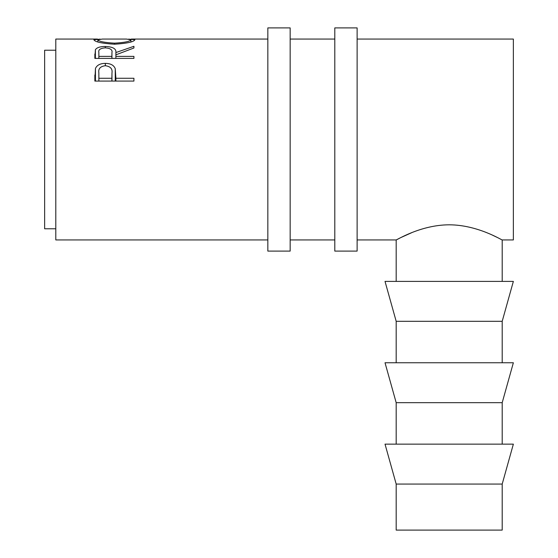 <?xml version="1.0" encoding="UTF-8"?>
<svg xmlns="http://www.w3.org/2000/svg" width="558" height="558" viewBox="0 0 558 558"><rect width="100%" height="100%" fill="white"/><g stroke="black" fill="none" stroke-linecap="round" stroke-linejoin="round"><path stroke-width="0.84" d="M290.16 139.5L290.16 27.9L267.84 27.9L267.84 251.1L290.16 251.1L290.16 139.5M357.12 139.5L357.12 27.9L334.8 27.9L334.8 251.1L357.12 251.1L357.12 139.5M449.19 484.058L502.2 484.058L502.2 530.1L396.18 530.1L396.18 484.058L449.19 484.058M502.2 484.058L513.36 444.133L385.02 444.133L396.18 484.058M502.2 402.688L513.36 362.763L385.02 362.763L396.18 402.688L502.2 402.688L502.2 444.133M502.2 321.31L513.36 281.392L385.02 281.392L396.18 321.31L502.2 321.31L502.2 362.763M55.8 228.78L44.64 228.78L44.64 50.22L55.8 50.22M133.92 81.084L94.86 81.084L95.446 68.474C96.946 65.119 100.245 63.424 105.336 63.382C110.575 63.424 113.881 65.195 115.248 68.69L115.89 78.273L133.92 78.273L133.92 81.084L133.92 78.273M133.92 47.995L115.89 54.823L115.89 56.386L133.92 56.386L133.92 58.402L94.86 58.402L95.39 49.732C96.792 47.583 100.098 46.495 105.309 46.481C112.869 46.746 116.399 48.776 115.89 52.571L133.92 46.293L133.92 47.995L133.92 46.293M133.92 58.402L133.92 56.386M128.647 39.109L134.924 39.744C133.864 41.906 127.078 43.398 114.564 44.221C102.009 43.447 95.104 41.969 93.856 39.785L100.175 39.109M502.2 281.392L502.2 239.94L513.36 239.94L513.36 39.06L357.12 39.06M267.84 239.94L55.8 239.94L55.8 39.06L97.469 39.06M492.777 235.302L497.987 237.785M449.19 224.811C478.108 224.86 502.43 240.547 502.2 239.94C502.444 240.54 477.983 224.832 449.19 224.811C420.237 224.874 395.978 240.54 396.18 239.94C395.985 240.554 420.195 224.874 449.19 224.811M396.18 281.392L396.18 239.94L400.428 237.764M400.637 237.659L411.706 232.686M95.446 68.474L95.446 81.084M105.336 63.382L105.336 65.718M115.248 68.69L115.248 81.084M115.89 78.273L115.89 81.084M94.86 75.03L94.86 81.084L94.86 75.03M111.97 73L111.97 72.979C112.66 68.843 110.449 66.416 105.35 65.718C100.349 66.381 98.187 68.732 98.864 72.77L98.864 78.273L111.886 78.273L111.97 73L111.97 81.084L111.97 72.979M111.886 78.273L111.886 81.084M98.864 78.273L98.864 81.084M95.39 49.732L95.39 58.402M105.309 46.481L105.309 47.855M115.89 52.571L115.89 54.823M115.89 56.386L115.89 58.402M94.86 54.042L94.86 58.402L94.86 54.042M111.942 52.585L111.942 58.402L111.942 52.585C112.646 49.836 110.435 48.26 105.295 47.855C100.287 48.253 98.145 49.802 98.864 52.501L98.864 56.386L111.886 56.386L111.942 52.585M111.886 56.386L111.886 58.402M98.864 56.386L98.864 58.402M114.543 44.221L114.543 43.168C124.664 42.568 130.119 41.438 130.914 39.764L126.457 39.06L102.414 39.06L97.866 39.764C98.773 41.452 104.332 42.582 114.543 43.168M130.914 41.948L130.914 39.764M97.866 41.948L97.866 39.764M334.8 39.06L290.16 39.06M267.84 39.06L131.297 39.06M396.18 239.94L357.12 239.94M334.8 239.94L290.16 239.94M396.18 321.31L396.18 362.763M396.18 402.688L396.18 444.133"/></g></svg>
